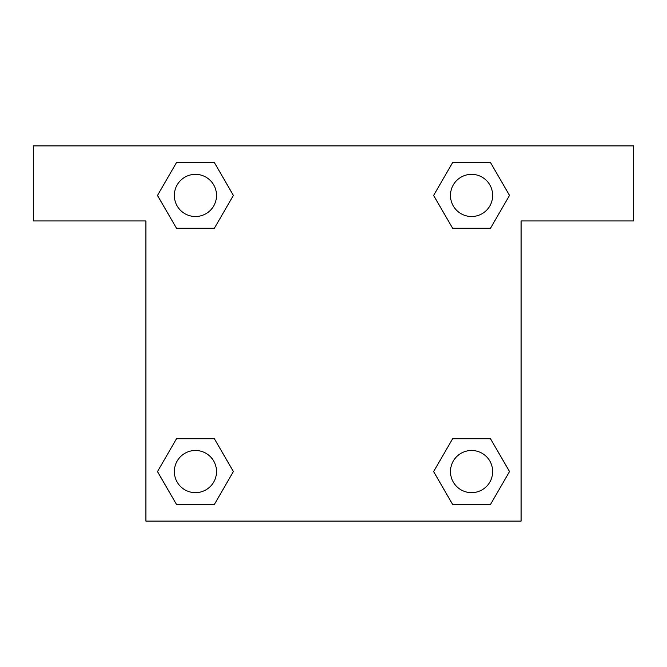 <?xml version="1.0" encoding="UTF-8"?>
<svg xmlns="http://www.w3.org/2000/svg" width="667" height="667" viewBox="0 0 667 667"><rect width="100%" height="100%" fill="white"/><g stroke="black" fill="none" stroke-linecap="round" stroke-linejoin="round"><path stroke-width="1" d="M465.524 228.256L490.52 228.256L452.618 228.256L433.658 195.431L452.618 162.606L490.52 162.606L509.48 195.431L490.52 228.256L452.618 228.256L465.524 228.256L452.618 228.256L433.617 195.456M176.48 228.256L214.382 228.256L176.48 228.256L157.52 195.431L176.48 162.606L214.382 162.606L233.342 195.431L214.382 228.256L176.48 228.256L157.479 195.456M201.476 438.744L176.48 438.744L214.382 438.744L233.342 471.569L214.382 504.394L176.48 504.394L157.52 471.569L176.48 438.744L214.382 438.744L201.476 438.744L214.382 438.744L233.383 471.544M490.52 438.744L452.618 438.744L490.52 438.744L509.48 471.569L490.52 504.394L452.618 504.394L433.658 471.569L452.618 438.744L490.52 438.744L509.521 471.544M633.65 145.906L33.35 145.906L33.35 220.944L145.906 220.944L145.906 521.094L521.094 521.094L521.094 220.944L633.65 220.944L633.65 145.906M214.382 162.606L176.48 162.606L214.382 162.606L233.383 195.406M176.48 504.394L214.382 504.394L176.48 504.394L157.479 471.594M452.618 504.394L490.52 504.394L452.618 504.394L433.617 471.594M490.52 162.606L452.618 162.606L490.52 162.606L509.521 195.406M492.655 471.569A21.086 21.086 0 0 0 461.022 453.31A21.086 21.086 0 0 0 461.022 489.828A21.086 21.086 0 0 0 492.655 471.569M216.517 471.569A21.086 21.086 0 0 0 184.884 453.31A21.086 21.086 0 0 0 184.884 489.828A21.086 21.086 0 0 0 216.517 471.569M492.655 195.431A21.086 21.086 0 0 0 461.022 177.172A21.086 21.086 0 0 0 461.022 213.69A21.086 21.086 0 0 0 492.655 195.431M216.517 195.431A21.086 21.086 0 0 0 184.884 177.172A21.086 21.086 0 0 0 184.884 213.69A21.086 21.086 0 0 0 216.517 195.431M452.618 438.744L465.524 438.744M214.382 228.256L201.476 228.256"/></g></svg>
